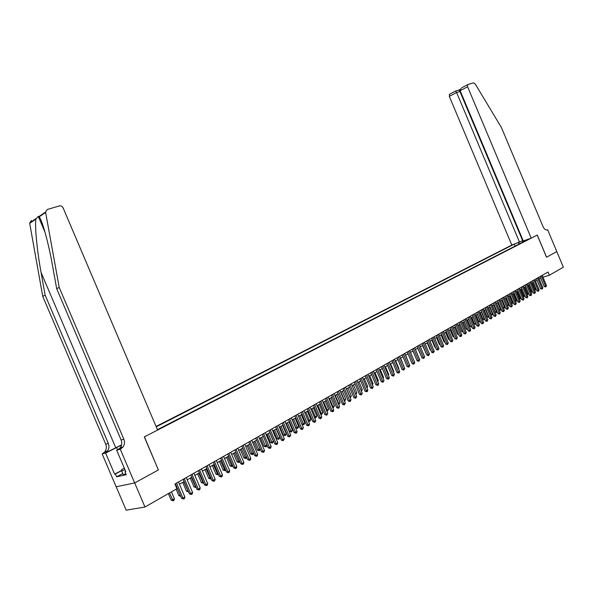 <?xml version="1.0" encoding="UTF-8"?>
<svg xmlns="http://www.w3.org/2000/svg" width="593" height="593" viewBox="0 0 593 593"><rect width="100%" height="100%" fill="white"/><g stroke="black" fill="none" stroke-linecap="round" stroke-linejoin="round"><path stroke-width="0.89" d="M523.115 240.558L511.811 245.057L156.078 426.441M116.191 486.757L126.176 510.18L144.959 507.015L176.922 488.699L174.928 484.014L548.043 272.031L549.377 275.211L563.35 267.198L556.797 251.595L546.524 257.229L537.214 235.08L144.418 436.833L158.353 469.93M157.449 429.658L529.134 238.897M513.827 244.346L156.233 426.812M158.494 469.901L134.7 482.939L144.959 507.015M542.973 277.235L549.377 275.211M175.884 486.26L176.336 486.001M179.442 484.236L184.126 481.56M187.203 479.804L191.806 477.18M194.86 475.43L199.381 472.858M202.421 471.124L206.861 468.589M209.878 466.869L214.236 464.378M217.238 462.666L221.523 460.227M224.502 458.522L228.705 456.121M231.67 454.431L235.799 452.074M238.749 450.398L242.804 448.078M245.732 446.41L249.72 444.135M252.625 442.474L256.547 440.236M259.438 438.59L263.292 436.389M266.161 434.751L269.948 432.594M272.802 430.963L276.523 428.843M279.355 427.227L283.009 425.137M285.833 423.528L289.428 421.482M292.23 419.881L295.759 417.865M298.546 416.271L302.022 414.292M304.787 412.713L308.204 410.764M310.954 409.192L314.312 407.28M317.047 405.716L320.346 403.84M323.074 402.284L326.313 400.431M329.019 398.889L332.206 397.073M334.897 395.531L338.032 393.745M340.708 392.218L343.792 390.461M346.453 388.941L349.477 387.214M352.131 385.702L355.103 384.005M357.735 382.5L360.67 380.832M363.287 379.342L366.163 377.697M368.772 376.207L371.603 374.591M374.19 373.116L376.978 371.529M379.55 370.054L382.292 368.498M384.85 367.03L387.548 365.496M390.09 364.043L392.744 362.531M395.279 361.085L397.888 359.595M400.408 358.157L402.973 356.697M405.479 355.266L407.999 353.828M413.64 359.869L410.504 352.398L412.973 350.989M415.456 349.574L417.895 348.18M420.363 346.772L422.765 345.4M425.218 343.999L427.583 342.658M430.021 341.264L432.349 339.937M434.773 338.551L437.063 337.247M439.48 335.868L441.726 334.585M444.135 333.214L446.344 331.947M448.738 330.583L450.917 329.337M453.297 327.981L455.439 326.758M457.803 325.409L459.916 324.208M462.266 322.859L464.341 321.68M466.691 320.339L468.729 319.175M471.064 317.848L473.073 316.699M475.393 315.372L477.365 314.246M479.678 312.926L481.62 311.822M483.918 310.51L485.837 309.413M488.121 308.108L490.003 307.033M492.279 305.736L494.132 304.683M496.4 303.386L498.224 302.348M505.295 307.218L504.235 308.041L503.183 307.485L500.477 301.059L502.271 300.036M504.517 298.761L506.281 297.753M508.512 296.478L510.254 295.484M512.478 294.217L514.19 293.238M516.399 291.978L518.082 291.015M520.283 289.762L521.936 288.813M524.13 287.568L525.761 286.634M527.94 285.389L529.549 284.477M531.721 283.239L533.3 282.335M535.457 281.104L537.013 280.215M539.163 278.992L540.69 278.117M525.865 240.061L525.672 240.676M519.631 243.782L518 242.856M515.124 246.088L514.324 244.168M522.907 242.092L522.174 240.973M540.045 276.575L544.241 286.567L545.59 286.152L541.276 275.878M546.501 285.626L545.805 286.945L545.59 286.152L546.501 285.626L542.187 275.36M545.805 286.945L544.241 286.567M532.188 282.972L534.908 289.443L535.82 288.91L533.1 282.446M534.389 289.599L534.908 289.443L535.123 290.222L534.708 290.348M535.82 288.91L535.123 290.222M125.835 473.792L123.285 474.748L121.669 470.953L121.558 469.604L124.315 468.144M124.982 469.7L121.669 470.953M124.567 468.722L124.738 469.122M531.217 238.164L467.595 86.748L460.124 90.677L523.293 240.98L531.217 238.164L537.273 235.05L546.576 257.199L556.812 251.588L547.635 229.728L546.872 230.002M462.021 87.623L467.996 84.473L473.451 82.85L475.208 83.954L501.441 127.569L543.084 226.726C544.359 229.313 545.812 230.343 547.435 229.825L547.635 229.728M519.572 242.3L456.61 92.523L449.301 96.362L449.716 94.109M511.811 245.057L449.301 96.362M467.647 84.695L467.595 86.748M522.655 240.721L459.946 91.515L456.61 92.523L455.55 91.033M449.361 94.339L455.683 91.003L458.878 90.032L459.946 91.515L460.383 91.285M461.176 88.105L460.124 90.677M121.572 444.869L105.243 453.015L102.152 453.934L116.146 486.771L134.663 482.961L158.375 469.967L144.299 436.893L157.612 430.051L63.14 207.965C62.25 206.305 60.983 205.623 59.322 205.927L47.27 209.507L45.55 212.02L59.196 287.368L123.855 439.213C124.908 441.955 124.663 444.52 123.129 446.9L120.29 449.227L134.663 482.961M59.196 287.368L56.706 288.739L52.525 265.664C48.641 243.553 42.377 220.722 39.205 216.83L38.278 216.371L35.884 219.106C34.683 226.022 37.092 250.876 41.065 272.424L45.127 295.084L108.334 443.453C109.364 446.136 109.112 448.642 107.585 450.976L105.243 453.015M45.127 295.084L42.748 296.389L105.71 444.164C106.74 446.84 106.488 449.338 104.954 451.666L102.619 453.697M120.764 448.983L118.014 449.694L120.372 447.626C121.913 445.254 122.158 442.697 121.105 439.962L56.706 288.739M35.884 219.106L29.694 223.339L42.748 296.389M120.29 449.227L116.658 450.169L125.805 471.65L125.004 471.828L125.723 471.442M122.766 473.533L116.621 476.816L126.227 474.704L125.004 471.828M116.621 476.816L115.413 473.985L114.634 474.163L105.628 453.037L102.152 453.934M121.528 445.069L105.628 453.037M116.658 450.169L122.921 446.959M29.694 223.339L31.355 220.448M114.634 474.163L121.624 470.442M121.647 470.672L115.413 473.985M536.361 278.666L540.579 288.709L541.928 288.294L537.592 277.969M542.847 287.761L542.15 289.087L541.928 288.294L542.847 287.761L538.511 277.442M542.15 289.087L540.579 288.709M532.64 280.778L536.88 290.866L538.236 290.451L533.87 280.081M539.163 289.91L538.459 291.252L538.236 290.451L539.163 289.91L534.804 279.555M538.459 291.252L536.88 290.866M528.889 282.913L533.151 293.046L534.501 292.638L530.12 282.216M535.442 292.09L534.73 293.431L534.501 292.638L535.442 292.09L531.061 281.682M534.73 293.431L533.151 293.046M525.101 285.063L529.379 295.247L530.735 294.832L526.332 284.366M531.684 294.284L530.965 295.633L530.735 294.832L531.684 294.284L527.281 283.825M530.965 295.633L529.379 295.247M528.496 285.077L531.232 291.578L532.151 291.037L529.423 284.544M530.624 291.763L531.232 291.578L531.454 292.356L530.935 292.512M532.151 291.037L531.454 292.356M524.775 287.197L527.518 293.728L528.452 293.187L525.709 286.664M526.814 293.943L527.518 293.728L527.748 294.513L527.095 294.61M528.452 293.187L527.748 294.513M521.017 289.34L523.775 295.9L524.694 295.366M522.967 296.152L523.775 295.9L524.012 296.693L523.204 296.708M524.709 295.396L524.012 296.693M517.222 291.504L519.994 298.094L520.854 297.604M519.09 298.375L519.994 298.094L520.231 298.887L519.275 298.82M520.899 297.708L520.231 298.887M521.277 287.242L525.576 297.471L526.932 297.056L522.507 286.538M527.889 296.5L527.17 297.856L526.932 297.056L527.889 296.5L523.471 285.996M527.17 297.856L525.576 297.471M513.397 293.691L516.184 300.31L516.97 299.858M515.169 300.621L516.184 300.31L516.421 301.103L515.31 300.955M517.052 300.051L516.421 301.103M517.415 289.436L521.736 299.71L523.093 299.302L518.653 288.732M524.056 298.739L523.337 300.102L523.093 299.302L524.056 298.739L519.616 288.183M523.337 300.102L521.736 299.71M509.528 295.9L512.33 302.549L513.049 302.134M511.21 302.89L512.33 302.549L512.574 303.342L511.307 303.112M513.167 302.415L512.574 303.342M513.516 291.645L517.859 301.978L519.223 301.563L514.754 290.948M520.194 300.999L519.461 302.371L519.223 301.563L520.194 300.999L515.732 290.392M519.461 302.371L517.859 301.978M505.629 298.123L508.446 304.809L509.09 304.431M507.215 305.173L508.446 304.809L508.69 305.603L507.267 305.291M509.254 304.802L508.69 305.603M509.58 293.883L513.946 304.261L515.31 303.853L510.818 293.179M516.288 303.282L515.554 304.661L515.31 303.853L516.288 303.282L511.803 292.623M515.554 304.661L513.946 304.261M501.693 300.369L504.517 307.085L505.095 306.751M503.183 307.485L504.517 307.085L504.769 307.886M505.607 296.144L509.995 306.566L511.359 306.158L506.845 295.44M512.345 305.58L511.603 306.974L511.359 306.158L512.345 305.58L507.838 294.869M511.603 306.974L509.995 306.566M496.504 303.327L499.217 309.783L501.063 309.094M497.712 302.638L500.811 310.183L499.217 309.783M501.3 309.65L500.811 310.183M501.596 298.42L505.999 308.901L507.363 308.493L502.834 297.716M508.364 307.908L507.623 309.309L507.363 308.493L508.364 307.908L503.842 297.145M507.623 309.309L505.999 308.901M492.486 305.625L495.214 312.111L496.986 311.458M493.695 304.928L496.815 312.511L495.214 312.111M497.268 312.111L496.815 312.511M497.542 300.725L501.975 311.251L503.338 310.851L498.78 300.021M504.346 310.258L503.598 311.659L503.338 310.851L504.346 310.258L499.795 299.443M503.598 311.659L501.975 311.251M488.432 307.937L491.174 314.453L492.872 313.845M489.648 307.241L492.776 314.861L491.174 314.453M493.191 314.601L492.776 314.861M493.45 303.053L497.905 313.63L499.269 313.223L494.688 302.341M500.292 312.63L499.536 314.045L499.269 313.223L500.292 312.63L495.718 301.763M499.536 314.045L497.905 313.63M484.333 310.272L487.09 316.818L488.714 316.262M485.548 309.576L488.699 317.233L487.09 316.818M489.314 305.395L493.791 316.032L495.162 315.624L490.559 304.691M496.193 315.024L495.429 316.447L495.162 315.624L496.193 315.024L491.597 304.105M495.429 316.447L493.791 316.032M480.204 312.63L482.976 319.212L484.518 318.7M481.412 311.94L484.585 319.627L482.976 319.212M485.141 307.767L489.64 318.456L491.011 318.048L486.386 307.063M492.049 317.44L491.286 318.871L491.011 318.048L492.049 317.44L487.431 306.47M491.286 318.871L489.64 318.456M476.023 315.016L478.81 321.628L480.278 321.161M477.239 314.32L480.434 322.043L478.81 321.628M480.923 310.161L485.445 320.902L486.816 320.502L482.168 309.457M487.869 319.886L487.098 321.324L486.816 320.502L487.869 319.886L483.228 308.857M487.098 321.324L485.445 320.902M471.806 317.418L474.608 324.067L475.994 323.645M473.021 316.729L476.231 324.482L474.608 324.067M476.668 312.585L481.212 323.378L482.583 322.977L477.914 311.874M483.651 322.355L482.865 323.8L482.583 322.977L483.651 322.355L478.981 311.273M482.865 323.8L481.212 323.378M467.551 319.849L470.36 326.528L471.665 326.15M471.939 326.802L471.457 327.106L470.36 326.528M472.369 315.024L476.935 325.876L478.306 325.475L473.607 314.32M479.381 324.845L478.595 326.306L478.306 325.475L479.381 324.845L474.689 313.704M478.595 326.306L476.935 325.876M463.252 322.303L466.076 329.019L467.291 328.663M467.625 329.471L466.076 329.019M468.025 317.492L472.614 328.396L473.985 327.996L469.263 316.788M475.075 327.366L474.281 328.826L473.985 327.996L475.075 327.366L470.353 316.165M474.281 328.826L472.614 328.396M458.9 324.779L461.747 331.531L462.866 331.205M463.2 332.013L461.747 331.531M463.63 319.99L468.248 330.946L469.626 330.553L464.875 319.279M470.716 329.908L469.923 331.383L469.626 330.553L470.716 329.908L465.979 318.656M469.923 331.383L468.248 330.946M454.512 327.284L457.373 334.067L458.396 333.77M458.737 334.585L457.373 334.067M459.197 322.51L463.837 333.518L465.216 333.125L460.442 321.799M466.32 332.48L465.52 333.963L465.216 333.125L466.32 332.48L461.554 321.169M465.52 333.963L463.837 333.518M450.08 329.812L452.956 336.631L453.875 336.364M454.216 337.18L452.956 336.631M454.72 325.053L459.382 336.12L460.761 335.727L455.965 324.349M461.88 335.075L461.065 336.565L460.761 335.727L461.88 335.075L457.084 323.704M461.065 336.565L459.382 336.12M445.602 332.369L448.493 339.218L449.309 338.988M449.657 339.804L448.493 339.218M450.191 327.625L454.883 338.751L456.262 338.358L451.436 326.913M457.388 337.699L456.573 339.196L456.262 338.358L457.388 337.699L452.57 326.269M456.573 339.196L454.883 338.751M441.081 334.949L443.979 341.835L444.698 341.635M445.017 342.383L443.979 341.835M445.617 330.227L450.332 341.405L451.71 341.019L446.863 329.515M452.852 340.352L452.029 341.857L451.71 341.019L452.852 340.352L448.011 328.863M452.029 341.857L450.332 341.405M436.507 337.558L439.428 344.481L440.036 344.303M440.31 344.948L439.428 344.481M440.999 332.851L445.736 344.088L447.115 343.703L442.245 332.139M448.271 343.028L447.441 344.548L447.115 343.703L448.271 343.028L443.401 331.48M447.441 344.548L445.736 344.088M431.889 340.197L434.825 347.15L435.329 347.009M435.551 347.535L434.825 347.15M436.329 335.505L441.088 346.801L442.474 346.416L437.575 334.793M443.638 345.734L442.801 347.261L442.474 346.416L443.638 345.734L438.746 334.126M442.801 347.261L441.088 346.801M431.608 338.18L436.396 349.544L437.782 349.158L432.853 337.476M438.961 348.469L438.116 350.003L437.782 349.158L438.961 348.469L434.039 336.802M438.116 350.003L436.396 349.544M426.834 340.893L431.652 352.316L433.038 351.931L428.087 340.182M434.232 351.234L433.379 352.783L433.038 351.931L434.232 351.234L429.28 339.507M433.379 352.783L431.652 352.316M427.227 342.858L430.177 349.848L430.57 349.737M430.74 350.152L430.177 349.848M422.512 345.549L425.759 352.494M425.878 352.791L425.477 352.576M417.746 348.269L420.889 355.281M422.016 343.629L426.864 355.111L428.242 354.733L423.261 342.924M429.451 354.028L428.591 355.585L428.242 354.733L429.451 354.028L424.469 342.235M428.591 355.585L426.864 355.111M412.928 351.012L415.975 358.098M417.146 346.401L422.016 357.942L423.402 357.564L418.391 345.689M424.618 356.853L423.75 358.417L423.402 357.564L424.618 356.853L419.614 345M423.75 358.417L422.016 357.942M412.217 349.195L417.116 360.803L418.502 360.425L413.462 348.491M419.733 359.706L418.858 361.285L418.502 360.425L419.733 359.706L414.7 347.787M418.858 361.285L417.116 360.803M408.636 362.76L405.597 355.2M407.243 352.027L412.165 363.694L413.551 363.316L408.488 351.323M414.796 362.59L413.914 364.176L413.551 363.316L414.796 362.59L409.733 350.611M413.914 364.176L412.165 363.694M403.588 365.696L400.638 358.024M403.818 365.562L403.7 365.963M402.21 354.888L407.161 366.615L408.547 366.244L403.448 354.177M409.8 365.51L408.918 367.104L408.547 366.244L409.8 365.51L404.715 353.465M408.918 367.104L407.161 366.615M398.474 368.661L398.822 368.461L395.627 360.885M398.822 368.461L398.644 369.061M397.117 357.779L402.098 369.572L403.485 369.202L398.363 357.075M404.752 368.461L403.863 370.062L403.485 369.202L404.752 368.461L399.638 356.349M403.863 370.062L402.098 369.572M393.315 371.663L393.774 371.388L390.557 363.776M393.774 371.388L393.537 372.196M391.973 360.7L396.984 372.56L398.37 372.189L393.218 359.995M399.652 371.44L399.267 372.76L398.748 373.056L398.37 372.189L399.652 371.44L394.508 359.262M398.748 373.056L396.984 372.56M388.089 374.694L388.674 374.353L385.435 366.696M388.674 374.353L388.371 375.369M386.769 363.657L391.81 375.584L393.196 375.213L388.015 362.953M394.493 374.457L393.582 376.081L393.196 375.213L394.493 374.457L389.319 362.212M393.582 376.081L391.81 375.584M382.804 377.763L383.508 377.348L380.261 369.654M383.508 377.348L383.152 378.579M381.507 366.644L386.577 378.638L387.963 378.275L382.752 365.94M389.275 377.504L388.882 378.838L388.356 379.142L387.963 378.275L389.275 377.504L384.071 365.192M388.356 379.142L386.577 378.638M377.467 380.862L378.297 380.38L375.021 372.641M378.297 380.38L377.83 381.736M376.192 369.669L381.284 381.722L382.67 381.366L377.43 368.965M383.997 380.587L383.078 382.233L382.67 381.366L383.997 380.587L378.764 368.201M383.078 382.233L381.284 381.722M372.063 383.997L373.019 383.441L369.728 375.658M373.019 383.441L372.434 384.879M370.81 372.723L375.932 384.85L377.326 384.494L372.048 372.019M378.668 383.708L378.267 385.05L377.734 385.361L377.326 384.494L378.668 383.708L373.405 371.255M377.734 385.361L375.932 384.85M366.6 387.17L367.69 386.54L364.376 378.712M367.69 386.54L366.971 388.059M365.37 375.814L370.529 388.007L371.915 387.652L366.607 375.11M373.271 386.858L372.33 388.526L371.915 387.652L373.271 386.858L367.979 374.331M372.33 388.526L370.529 388.007M361.07 390.379L362.293 389.675L358.965 381.803M362.293 389.675L361.448 391.269M359.869 378.942L365.051 391.202L366.437 390.854L361.107 378.238M367.816 390.046L367.415 391.41L366.867 391.728L366.437 390.854L367.816 390.046L362.486 377.452M366.867 391.728L365.051 391.202M355.481 393.626L356.838 392.84L353.495 384.924M356.838 392.84L355.852 394.515M355.896 394.501L355.585 393.871M354.303 382.107L359.514 394.434L360.9 394.086L355.541 381.403M362.293 393.278L361.337 394.968L360.9 394.086L362.293 393.278L356.934 380.61M361.337 394.968L359.514 394.434M346.564 388.882L349.929 396.85L351.323 396.042L347.958 388.081M349.811 396.88L350.181 397.762M351.323 396.042L350.367 397.718M348.669 385.302L353.917 397.703L355.303 397.362L349.907 384.598M356.712 396.539L355.741 398.244L355.303 397.362L356.712 396.539L351.323 383.797M355.741 398.244L353.917 397.703M340.945 392.084L344.34 400.097L345.741 399.282L342.354 391.276M344.073 400.164L344.444 401.053M345.741 399.282L344.778 400.964M342.976 388.541L348.254 401.016L349.64 400.668L344.207 387.837M351.063 399.838L350.085 401.557L349.64 400.668L351.063 399.838L345.637 387.021M350.085 401.557L348.254 401.016M335.267 395.323L338.677 403.388L340.1 402.558L336.691 394.508M338.262 403.485L339.129 404.256L338.64 404.374M340.1 402.558L339.129 404.256M337.209 391.81L342.524 404.359L343.903 404.018L338.447 391.113M345.348 403.181L344.363 404.908L343.903 404.018L345.348 403.181L339.893 390.29M344.363 404.908L342.524 404.359M329.523 398.6L332.955 406.709L334.393 405.871L330.961 397.777M332.391 406.85L332.955 406.709L333.414 407.584L332.725 407.636M334.393 405.871L333.414 407.584M331.383 395.123L336.72 407.747L338.106 407.406L332.614 394.427M339.567 406.561L338.573 408.295L338.106 407.406L339.567 406.561L334.074 393.596M338.573 408.295L336.72 407.747M323.711 401.921L327.158 410.074L328.611 409.229L325.164 401.083M326.439 410.245L327.158 410.074L327.625 410.949L326.706 410.875M328.611 409.229L327.625 410.949M325.483 398.474L330.857 411.171L332.236 410.838L326.713 397.777M333.711 409.978L333.303 411.386L332.71 411.727L332.236 410.838L333.711 409.978L328.196 396.939M332.71 411.727L330.857 411.171M317.826 405.271L321.302 413.477L322.77 412.624L319.301 404.433M320.428 413.684L321.302 413.477L321.777 414.351L320.62 414.159M322.77 412.624L321.777 414.351M319.516 401.869L324.92 414.64L326.298 414.307L320.739 401.172M327.796 413.44L326.78 415.204L326.298 414.307L327.796 413.44L322.236 400.319M326.78 415.204L324.92 414.64M311.881 408.666L315.372 416.916L316.862 416.056L313.371 407.814M314.334 417.168L315.372 416.916L315.854 417.798L314.46 417.472M316.862 416.056L315.854 417.798M313.475 405.301L318.915 418.147L320.294 417.82L314.698 404.604M321.799 416.938L320.783 418.717L320.294 417.82L321.799 416.938L316.217 403.744M320.783 418.717L318.915 418.147M305.855 412.105L309.376 420.4L310.88 419.525L307.367 411.238M308.167 420.689L309.376 420.4L309.865 421.282L308.227 420.83M310.88 419.525L309.865 421.282M307.359 408.777L312.83 421.697L314.208 421.371L308.582 408.08M315.735 420.481L315.32 421.912L314.705 422.268L314.208 421.371L315.735 420.481L310.117 407.206M314.705 422.268L312.83 421.697M298.575 416.256L301.956 424.24L303.305 423.928L304.824 423.039L301.296 414.707M299.769 415.582L303.801 424.81L301.956 424.24M304.824 423.039L303.801 424.81M301.17 412.291L306.677 425.292L308.056 424.973L302.386 411.594M309.598 424.069L308.56 425.87L308.056 424.973L309.598 424.069L303.942 410.712M308.56 425.87L306.677 425.292M292.416 419.777L295.818 427.805L297.16 427.494L298.702 426.597L295.151 418.213M293.602 419.095L297.671 428.376L295.818 427.805M298.702 426.597L297.671 428.376M294.906 415.849L300.451 428.924L301.822 428.613L296.122 415.159M303.386 427.701L302.341 429.51L301.822 428.613L303.386 427.701L297.693 414.262M302.341 429.51L300.451 428.924M286.174 423.335L289.599 431.407L290.941 431.104L292.505 430.199L288.924 421.764M287.36 422.661L291.459 431.993L289.599 431.407M292.505 430.199L291.459 431.993M288.569 419.451L294.143 432.608L295.514 432.297L289.777 418.762M297.1 431.37L296.678 432.831L296.04 433.201L295.514 432.297L297.1 431.37L291.371 417.857M296.04 433.201L294.143 432.608M279.866 426.938L283.306 435.062L284.647 434.758L286.226 433.839L282.631 425.359M281.045 426.263L285.174 435.647L283.306 435.062M286.226 433.839L285.174 435.647M282.149 423.098L287.761 436.337L289.132 436.033L283.358 422.409M290.733 435.092L289.666 436.937L289.132 436.033L290.733 435.092L284.974 421.49M289.666 436.937L287.761 436.337M273.477 430.577L276.938 438.753L278.28 438.457L279.881 437.53L276.256 428.991M274.655 429.91L278.814 439.346L276.938 438.753M279.881 437.53L278.814 439.346M275.649 426.79L281.297 440.11L282.668 439.806L276.857 426.1M284.292 438.857L283.209 440.718L282.668 439.806L284.292 438.857L278.488 425.174M283.209 440.718L281.297 440.11M267.006 434.269L270.497 442.497L271.831 442.2L273.447 441.259L269.808 432.675M268.184 433.602L272.38 443.097L270.497 442.497M273.447 441.259L272.38 443.097M269.066 430.525L274.752 443.935L276.123 443.631L270.275 429.843M277.769 442.675L277.331 444.157L276.672 444.542L276.123 443.631L277.769 442.675L271.928 428.902M276.672 444.542L274.752 443.935M260.46 438.005L263.967 446.284L265.301 445.988L266.939 445.039L263.277 436.396M261.632 437.337L265.857 446.885L263.967 446.284M266.939 445.039L266.516 446.507L265.857 446.885M262.41 434.313L268.125 447.797L269.496 447.507L263.611 433.631M271.157 446.536L270.719 448.026L270.06 448.419L269.496 447.507L271.157 446.536L265.279 432.682M270.06 448.419L268.125 447.797M253.834 441.792L257.362 450.117L260.238 448.931M254.997 441.125L259.26 450.724L257.362 450.117M260.297 449.071L259.26 450.724M255.657 438.145L261.417 451.718L262.781 451.429L256.858 437.464M264.471 450.443L264.026 451.948L263.351 452.34L262.781 451.429L264.471 450.443L258.555 436.5M263.351 452.34L261.417 451.718M247.118 445.617L250.676 453.993L253.433 452.882M248.282 444.95L252.581 454.616L250.676 453.993M253.559 453.171L252.581 454.616M248.823 442.03L254.627 455.683L255.983 455.402L250.016 441.348M257.688 454.401L257.251 455.913L256.569 456.313L255.983 455.402L257.688 454.401L251.736 440.377M256.569 456.313L254.627 455.683M240.321 449.494L243.901 457.922L246.547 456.884M241.484 448.834L245.813 458.552L243.901 457.922M246.732 457.329L245.813 458.552M241.907 445.958L247.741 459.708L249.097 459.427L243.093 445.284M250.832 458.411L250.387 459.938L249.69 460.338L249.097 459.427L250.832 458.411L244.835 444.298M249.69 460.338L247.741 459.708M233.442 453.423L237.044 461.903L239.565 460.939M234.598 452.763L238.964 462.533L237.044 461.903M239.824 461.547L238.964 462.533M234.895 449.939L240.773 463.778L242.122 463.504L236.081 449.272M243.879 462.481L243.426 464.008L242.73 464.423L242.122 463.504L243.879 462.481L237.845 448.271M242.73 464.423L240.773 463.778M226.474 457.396L230.099 465.935L232.493 465.045M227.623 456.743L232.026 466.572L230.099 465.935M232.827 465.816L232.026 466.572M227.794 453.979L233.709 467.899L235.058 467.632L228.972 453.304M236.837 466.595L236.385 468.136L235.673 468.552L235.058 467.632L236.837 466.595L230.759 452.289M235.673 468.552L233.709 467.899M219.41 461.428L223.064 470.019L225.333 469.204M220.559 460.768L224.999 470.664L223.064 470.019M225.733 470.145L224.999 470.664M220.603 458.063L226.556 472.08L227.905 471.813L221.775 457.396M229.699 470.76L229.246 472.317L228.527 472.732L227.905 471.813L229.699 470.76L223.583 456.365M228.527 472.732L226.556 472.08M212.264 465.505L215.934 474.148L218.076 473.414M213.406 464.853L217.876 474.8L215.934 474.148M218.513 474.437L217.876 474.8M213.31 462.206L219.306 476.305L220.648 476.053L214.481 461.539M222.471 474.986L222.019 476.55L221.285 476.972L220.648 476.053L222.471 474.986L216.319 460.494M221.285 476.972L219.306 476.305M205.022 469.641L208.721 478.343L210.723 477.684M206.156 468.989L210.663 478.996L208.721 478.343M211.16 478.714L210.663 478.996M205.927 466.402L211.96 480.597L213.302 480.345L207.09 465.735M215.148 479.263L214.688 480.841L213.954 481.271L213.302 480.345L215.148 479.263L208.951 464.682M213.954 481.271L211.96 480.597M197.684 473.822L201.405 482.583L203.273 482.013M198.818 473.177L203.362 483.251L201.405 482.583M198.447 470.649L204.518 484.941L205.853 484.696L199.604 469.99M207.728 483.606L207.268 485.185L206.52 485.623L205.853 484.696L207.728 483.606L201.487 468.922M206.52 485.623L204.518 484.941M190.249 478.069L194 486.883L195.72 486.393M191.376 477.424L195.964 487.557L194 486.883M190.857 474.963L196.98 489.344L198.307 489.106L192.013 474.304M200.204 488.002L199.745 489.588L198.981 490.033L198.307 489.106L200.204 488.002L193.926 473.221M198.981 490.033L196.98 489.344M182.718 482.361L186.491 491.234L188.07 490.841M183.837 481.724L188.463 491.916L186.491 491.234M183.17 479.329L189.337 493.813L190.664 493.576L184.319 478.677M192.584 492.457L192.117 494.058L191.346 494.51L190.664 493.576L192.584 492.457L186.254 477.58M191.346 494.51L189.337 493.813M176.121 489.158L178.886 495.652L180.316 495.34M176.203 486.082L180.576 495.956M180.746 496.356L178.886 495.652M175.38 483.755L181.584 498.335L182.911 498.105L176.529 483.102M184.853 496.971L184.386 498.58L183.608 499.039L182.911 498.105L184.853 496.971L178.486 481.99M183.608 499.039L181.584 498.335M168.39 493.584L171.177 500.121L172.459 499.899L174.401 498.78L171.444 491.834M169.502 492.953L173.163 500.818L171.177 500.121M174.401 498.78L173.934 500.366L173.163 500.818M547.035 229.973L547.435 229.825M41.065 272.424L115.717 447.671M108.334 443.453L105.71 444.164M121.105 439.962L123.855 439.213M45.594 212.45L39.205 216.83M117.547 449.716L116.576 447.441M460.138 89.41L459.012 90.003M38.278 216.371L45.001 232.167M120.372 447.626L123.129 446.9M107.585 450.976L104.954 451.666M45.55 212.02L38.96 216.534M36.032 218.543L29.65 222.916"/></g></svg>
